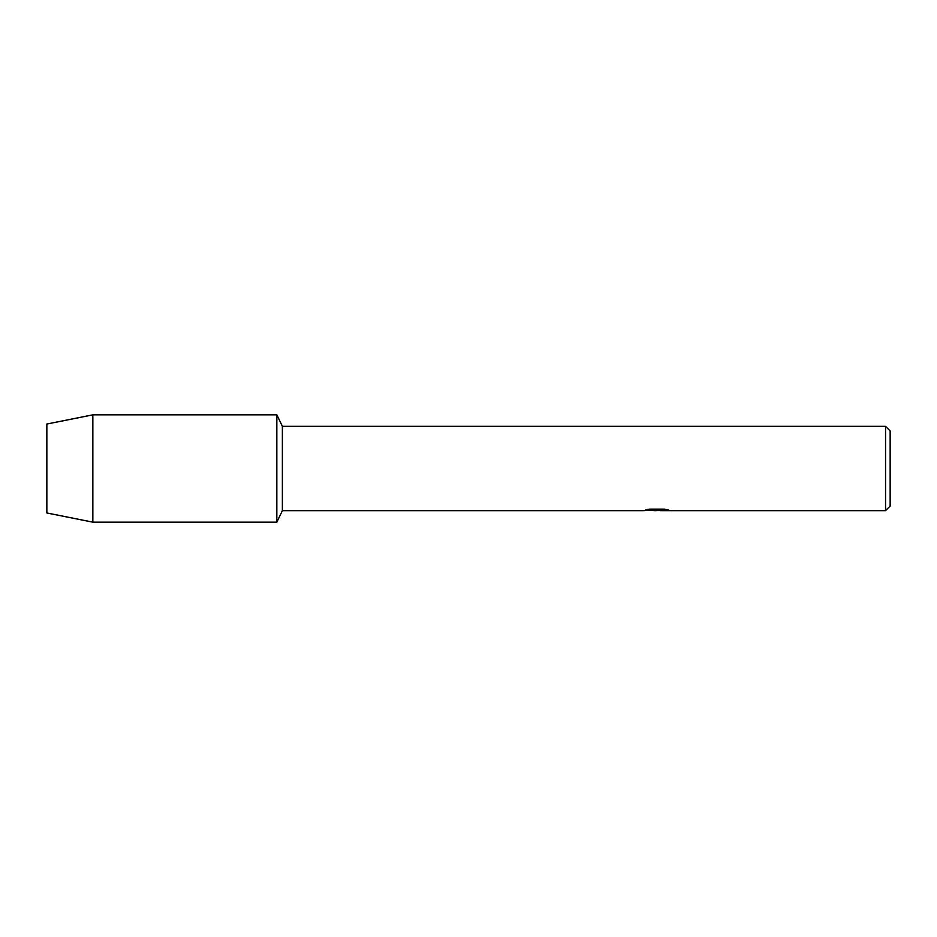 <?xml version="1.0" encoding="UTF-8"?>
<svg xmlns="http://www.w3.org/2000/svg" width="937" height="937" viewBox="0 0 937 937"><rect width="100%" height="100%" fill="white"/><g stroke="black" fill="none" stroke-linecap="round" stroke-linejoin="round"><path stroke-width="1.41" d="M645.816 509.939L657.657 510.021L643.227 510.665L282.377 510.665L276.837 522.167L92.845 522.167L46.85 512.961L46.85 424.039L92.845 414.833L276.837 414.833L282.377 426.335L885.547 426.335L890.15 430.938L890.15 506.062L885.547 510.665L660.152 510.665L668.386 510.021M282.377 510.665L282.377 426.335M276.837 522.167L276.837 414.833L276.837 522.167M656.802 510.583L653.089 510.583M656.134 510.665L654.342 510.665M885.547 510.665L885.547 426.335M657.657 510.021L645.523 510.021L649.47 509.131L664.438 509.131L668.784 510.126L660.011 510.642M643.754 510.583L656.72 510.384M92.845 522.167L92.845 414.833M46.85 512.961L46.85 424.039M656.134 510.583L660.011 510.583"/></g></svg>
